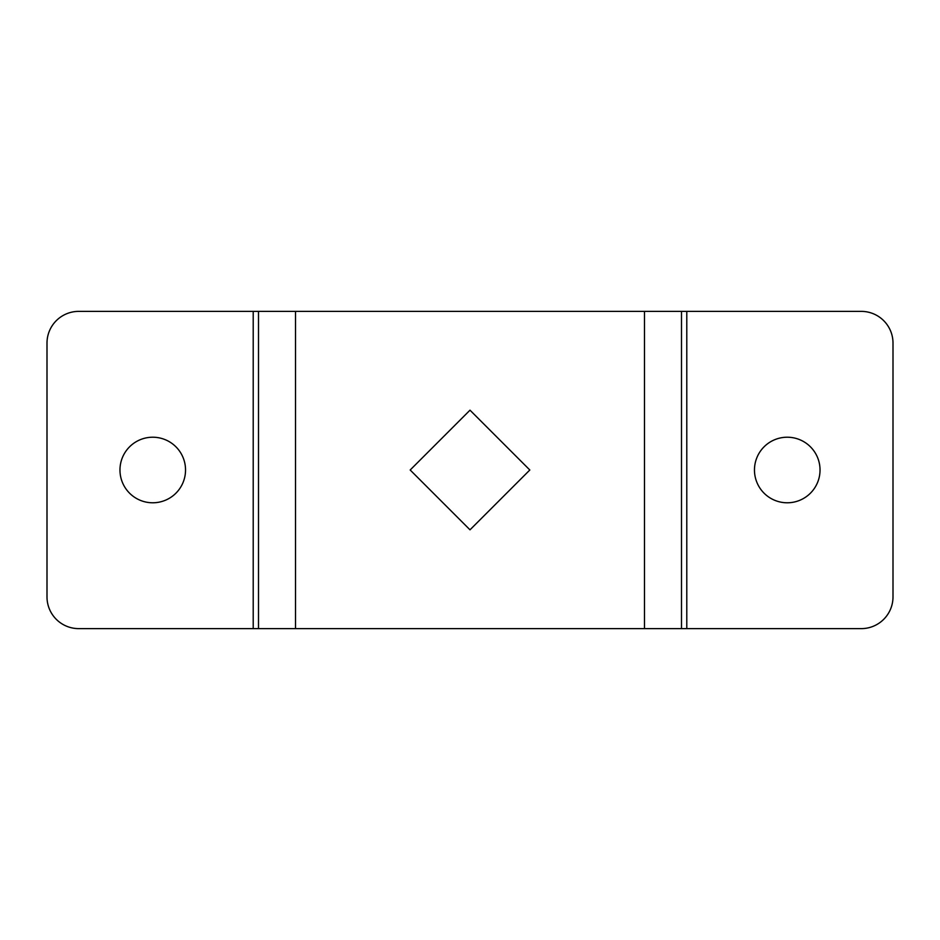 <?xml version="1.0" encoding="UTF-8"?>
<svg xmlns="http://www.w3.org/2000/svg" width="940" height="940" viewBox="0 0 940 940"><rect width="100%" height="100%" fill="white"/><g stroke="black" fill="none" stroke-linecap="round" stroke-linejoin="round"><path stroke-width="1.41" d="M787.25 437.218A32.782 32.782 0 0 0 754.468 470A32.782 32.782 0 0 0 787.25 502.782A32.782 32.782 0 0 0 820.033 470A32.782 32.782 0 0 0 787.25 437.218M152.75 437.218A32.782 32.782 0 0 0 119.968 470A32.782 32.782 0 0 0 152.75 502.782A32.782 32.782 0 0 0 185.533 470A32.782 32.782 0 0 0 152.75 437.218M258.5 311.375L258.5 628.625L681.5 628.625L681.5 311.375L681.5 628.625L861.275 628.625A31.725 31.725 0 0 0 893 596.9L893 343.1A31.725 31.725 0 0 0 861.275 311.375L78.725 311.375A31.725 31.725 0 0 0 47 343.1L47 596.9A31.725 31.725 0 0 0 78.725 628.625L253.213 628.625L253.213 311.375M470 410.181L410.181 470L470 529.819L529.819 470L470 410.181M258.5 628.625L253.213 628.625M686.788 628.625L686.788 311.375M644.488 628.625L644.488 311.375M295.512 628.625L295.512 311.375"/></g></svg>
